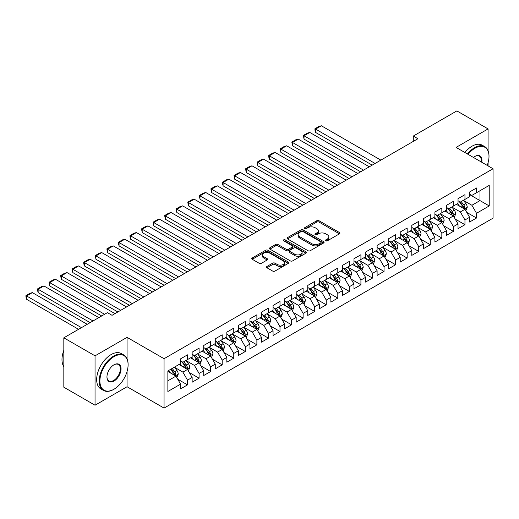 <?xml version="1.0" encoding="UTF-8"?>
<svg xmlns="http://www.w3.org/2000/svg" width="519" height="519" viewBox="0 0 519 519"><rect width="100%" height="100%" fill="white"/><g stroke="black" fill="none" stroke-linecap="round" stroke-linejoin="round"><path stroke-width="0.78" d="M325.809 240.797A1.122 0.649 0 0 0 327.398 240.797L339.458 233.835A1.602 0.928 0 0 0 339.926 233.18A1.602 0.928 0 0 0 339.458 232.525L319.029 220.737A1.602 0.928 0 0 0 316.765 220.737L304.705 227.698A1.122 0.649 0 0 0 304.374 228.152A1.122 0.649 0 0 0 304.705 228.613A1.122 0.649 0 0 0 306.294 228.613L307.858 227.711A5.138 2.965 0 0 1 315.117 227.711L316.817 228.697A5.138 2.965 0 0 1 318.322 230.793A5.138 2.965 0 0 1 316.817 232.888L315.26 233.79A1.122 0.649 0 0 0 314.929 234.244A1.122 0.649 0 0 0 315.26 234.705A1.122 0.649 0 0 0 316.85 234.705L318.407 233.803A5.138 2.965 0 0 1 325.666 233.803L327.372 234.789A5.138 2.965 0 0 1 328.877 236.885A5.138 2.965 0 0 1 327.372 238.98L325.809 239.882A1.122 0.649 0 0 0 325.484 240.342A1.122 0.649 0 0 0 325.809 240.797L325.809 239.882M266.948 266.461A1.602 0.928 0 0 0 266.481 267.116A1.602 0.928 0 0 0 266.948 267.772L272.683 271.08A1.602 0.928 0 0 0 274.947 271.08L288.337 263.347A1.602 0.928 0 0 0 288.811 262.698A1.602 0.928 0 0 0 288.337 262.043L267.914 250.249A1.602 0.928 0 0 0 265.644 250.249L252.253 257.975A1.602 0.928 0 0 0 251.786 258.631A1.602 0.928 0 0 0 252.253 259.286L259.176 263.282A1.602 0.928 0 0 0 261.446 263.282L267.175 259.974A1.602 0.928 0 0 0 267.648 259.318A1.602 0.928 0 0 0 267.175 258.663L263.743 256.684A4.295 2.478 0 0 1 262.484 254.933A4.295 2.478 0 0 1 265.138 252.643A4.295 2.478 0 0 1 269.815 253.181L283.264 260.94A4.295 2.478 0 0 1 284.516 262.698A4.295 2.478 0 0 1 281.869 264.982A4.295 2.478 0 0 1 277.191 264.45L274.947 263.152A1.602 0.928 0 0 0 272.683 263.152L266.948 266.461L266.948 267.772L272.683 264.489L272.683 263.152M127.064 358.765L127.064 337.35L95.042 355.839L63.831 337.817L107.414 312.659L112.039 315.325L417.912 138.735L413.286 136.062L413.286 141.402M127.064 337.35L164.056 358.707L493.05 168.766L493.05 218.155L164.056 408.096L164.056 358.707M488.081 150.679L488.081 128.92L456.058 147.409L493.05 168.766M488.081 128.92L456.869 110.904L413.286 136.062M307.968 250.709A1.602 0.928 0 0 0 310.239 250.709L323.629 242.976A1.602 0.928 0 0 0 324.096 242.321A1.602 0.928 0 0 0 323.629 241.666L303.2 229.872A1.602 0.928 0 0 0 300.936 229.872L287.545 237.605A1.602 0.928 0 0 0 287.072 238.26A1.602 0.928 0 0 0 287.545 238.915L307.968 250.709M284.081 241.043A1.122 0.649 0 0 1 285.216 241.199L285.216 239.862L305.983 251.851A1.602 0.928 0 0 1 306.45 252.506A1.602 0.928 0 0 1 305.983 253.162L292.593 260.895A1.602 0.928 0 0 1 290.322 260.895L269.899 249.101L269.899 247.79A1.602 0.928 0 0 0 269.432 248.445A1.602 0.928 0 0 0 269.899 249.101M269.899 247.79L275.628 244.481A1.602 0.928 0 0 1 277.899 244.481L286.183 249.263A1.602 0.928 0 0 0 288.454 249.263L292.255 247.07A1.602 0.928 0 0 0 292.722 246.415A1.602 0.928 0 0 0 292.255 245.759L283.627 240.784A1.122 0.649 0 0 1 283.303 240.323A1.122 0.649 0 0 1 283.997 239.726A1.122 0.649 0 0 1 285.216 239.862M469.585 194.593L479.984 200.6L479.984 190.726L489.235 185.387L476.52 192.724L476.52 187.988L469.585 191.991L469.585 196.733L464.959 199.4L464.959 194.664L458.024 198.667L458.024 203.403L453.398 206.075L453.398 201.333L446.463 205.342L446.463 210.078L441.838 212.751L441.838 208.009L434.903 212.012L434.903 216.754L430.277 219.42L430.277 214.684L423.342 218.687L423.342 223.429L418.723 226.096L418.723 221.36L411.781 225.363L411.781 230.099L407.162 232.772L407.162 228.029L400.227 232.038L400.227 236.774L395.601 239.447L395.601 234.705L388.666 238.708L388.666 243.45L384.041 246.116L384.041 241.38L377.105 245.383L377.105 250.126L372.48 252.792L372.48 248.056L365.545 252.059L365.545 256.795L360.919 259.468L360.919 254.725L353.984 258.734L353.984 263.47L349.358 266.143L349.358 261.401L342.423 265.404L342.423 270.146L337.798 272.812L337.798 268.076L330.863 272.079L330.863 276.822L326.243 279.488L326.243 274.752L319.308 278.755L319.308 283.491L314.683 286.164L314.683 281.421L307.748 285.431L307.748 290.166L303.122 292.839L303.122 288.097L296.187 292.1L296.187 296.842L291.561 299.508L291.561 294.773L284.626 298.775L284.626 303.518L280.001 306.184L280.001 301.448L273.065 305.451L273.065 310.187L268.44 312.86L268.44 308.117L261.505 312.127L261.505 316.862L256.879 319.535L256.879 314.793L249.944 318.796L249.944 323.538L245.325 326.204L245.325 321.469L238.383 325.471L238.383 330.214L233.764 332.88L233.764 328.144L226.829 332.147L226.829 336.883L222.203 339.556L222.203 334.813L215.268 338.823L215.268 343.559L210.643 346.231L210.643 341.489L203.708 345.492L203.708 350.234L199.082 352.901L199.082 348.165L192.147 352.167L192.147 356.91L187.521 359.576L187.521 354.84L180.586 358.843L180.586 363.579L167.871 370.923L167.871 391.482L180.586 384.138L175.96 376.126L167.871 371.455M489.235 185.387L489.235 205.939L476.52 213.283L471.894 205.271L463.512 200.438M466.75 212.381L476.52 218.019L476.52 213.283M476.52 218.019L469.585 222.028L469.585 217.286L464.959 219.959L460.334 211.947L451.952 207.107M455.189 219.057L464.959 224.695L464.959 219.959M464.959 224.695L458.024 228.697L458.024 223.961L453.398 226.628L448.773 218.622L440.397 213.783M443.635 225.733L453.398 231.37L453.398 226.628M453.398 231.37L446.463 235.373L446.463 230.637L441.838 233.303L437.219 225.298L428.837 220.458M432.074 232.402L441.838 238.046L441.838 233.303M441.838 238.046L434.903 242.049L434.903 237.306L430.277 239.979L425.658 231.967L417.276 227.134M420.513 239.077L430.277 244.715L430.277 239.979M430.277 244.715L423.342 248.724L423.342 243.982L418.723 246.655L414.097 238.643L405.715 233.803M408.953 245.753L418.723 251.391L418.723 246.655M418.723 251.391L411.781 255.393L411.781 250.658L407.162 253.324L402.536 245.318L394.155 240.479M397.392 252.429L407.162 258.066L407.162 253.324M407.162 258.066L400.227 262.069L400.227 257.333L395.601 260L390.976 251.994L382.594 247.154M385.831 259.098L395.601 264.742L395.601 260M395.601 264.742L388.666 268.745L388.666 264.002L384.041 266.675L379.415 258.663L371.033 253.83M374.27 265.773L384.041 271.411L384.041 266.675M384.041 271.411L377.105 275.42L377.105 270.678L372.48 273.351L367.854 265.339L359.472 260.499M362.71 272.449L372.48 278.087L372.48 273.351M372.48 278.087L365.545 282.089L365.545 277.354L360.919 280.02L356.294 272.014L347.918 267.175M351.155 279.125L360.919 284.762L360.919 280.02M360.919 284.762L353.984 288.765L353.984 284.029L349.358 286.696L344.739 278.69L336.357 273.85M339.595 285.794L349.358 291.438L349.358 286.696M349.358 291.438L342.423 295.441L342.423 290.698L337.798 293.371L333.179 285.359L324.797 280.526M328.034 292.469L337.798 298.107L337.798 293.371M337.798 298.107L330.863 302.116L330.863 297.374L326.243 300.047L321.618 292.035L313.236 287.195M316.473 299.145L326.243 304.783L326.243 300.047M326.243 304.783L319.308 308.786L319.308 304.05L314.683 306.716L310.057 298.71L301.675 293.871M304.913 305.821L314.683 311.458L314.683 306.716M314.683 311.458L307.748 315.461L307.748 310.725L303.122 313.392L298.496 305.386L290.115 300.546M293.352 312.49L303.122 318.134L303.122 313.392M303.122 318.134L296.187 322.137L296.187 317.394L291.561 320.067L286.936 312.055L278.554 307.222M281.791 319.166L291.561 324.803L291.561 320.067M291.561 324.803L284.626 328.812L284.626 324.07L280.001 326.743L275.375 318.731L267 313.891M270.23 325.841L280.001 331.479L280.001 326.743M280.001 331.479L273.065 335.482L273.065 330.746L268.44 333.412L263.821 325.407L255.439 320.567M258.676 332.517L268.44 338.154L268.44 333.412M268.44 338.154L261.505 342.157L261.505 337.421L256.879 340.088L252.26 332.082L243.878 327.242M247.115 339.186L256.879 344.83L256.879 340.088M256.879 344.83L249.944 348.833L249.944 344.091L245.325 346.763L240.699 338.751L232.317 333.918M235.555 345.862L245.325 351.499L245.325 346.763M245.325 351.499L238.383 355.509L238.383 350.766L233.764 353.439L229.139 345.427L220.757 340.587M223.994 352.537L233.764 358.175L233.764 353.439M233.764 358.175L226.829 362.178L226.829 357.442L222.203 360.108L217.578 352.103L209.196 347.263M212.433 359.213L222.203 364.851L222.203 360.108M222.203 364.851L215.268 368.853L215.268 364.117L210.643 366.784L206.017 358.778L197.635 353.939M200.872 365.882L210.643 371.526L210.643 366.784M210.643 371.526L203.708 375.529L203.708 370.787L199.082 373.459L194.456 365.447L186.074 360.614M189.312 372.558L199.082 378.195L199.082 373.459M199.082 378.195L192.147 382.205L192.147 377.462L187.521 380.135L182.896 372.123L174.52 367.283M177.758 379.233L187.521 384.871L187.521 380.135M187.521 384.871L180.586 388.874L180.586 384.138M180.586 360.913L182.896 362.249L187.521 359.576M167.871 380.803L175.96 376.126M192.147 354.237L194.456 355.573L199.082 352.901M182.896 372.123L187.521 369.457L178.971 364.513M192.147 377.462L187.521 369.457M203.708 347.561L206.017 348.898L210.643 346.231M194.456 365.447L199.082 362.781L190.525 357.844M203.708 370.787L199.082 362.781M215.268 340.892L217.578 342.222L222.203 339.556M206.017 358.778L210.643 356.105L202.086 351.168M215.268 364.117L210.643 356.105M226.829 334.217L229.139 335.553L233.764 332.88M217.578 352.103L222.203 349.43L213.646 344.493M226.829 357.442L222.203 349.43M238.383 327.541L240.699 328.877L245.325 326.204M229.139 345.427L233.764 342.761L225.207 337.817M238.383 350.766L233.764 342.761M249.944 320.865L252.26 322.202L256.879 319.535M240.699 338.751L245.325 336.085L236.768 331.148M249.944 344.091L245.325 336.085M261.505 314.196L263.821 315.526L268.44 312.86M252.26 332.082L256.879 329.409L248.329 324.472M261.505 337.421L256.879 329.409M273.065 307.52L275.375 308.857L280.001 306.184M263.821 325.407L268.44 322.734L259.889 317.797M273.065 330.746L268.44 322.734M284.626 300.845L286.936 302.181L291.561 299.508M275.375 318.731L280.001 316.065L271.45 311.121M284.626 324.07L280.001 316.065M296.187 294.169L298.496 295.506L303.122 292.839M286.936 312.055L291.561 309.389L283.004 304.452M296.187 317.394L291.561 309.389M307.748 287.5L310.057 288.83L314.683 286.164M298.496 305.386L303.122 302.713L294.565 297.776M307.748 310.725L303.122 302.713M319.308 280.824L321.618 282.161L326.243 279.488M310.057 298.71L314.683 296.038L306.126 291.101M319.308 304.05L314.683 296.038M330.863 274.149L333.179 275.485L337.798 272.812M321.618 292.035L326.243 289.368L317.686 284.425M330.863 297.374L326.243 289.368M342.423 267.473L344.739 268.81L349.358 266.143M333.179 285.359L337.798 282.693L329.247 277.756M342.423 290.698L337.798 282.693M353.984 260.804L356.294 262.134L360.919 259.468M344.739 278.69L349.358 276.017L340.808 271.08M353.984 284.029L349.358 276.017M365.545 254.128L367.854 255.465L372.48 252.792M356.294 272.014L360.919 269.342L352.369 264.405M365.545 277.354L360.919 269.342M377.105 247.453L379.415 248.789L384.041 246.116M367.854 265.339L372.48 262.672L363.923 257.729M377.105 270.678L372.48 262.672M388.666 240.777L390.976 242.114L395.601 239.447M379.415 258.663L384.041 255.997L375.484 251.06M388.666 264.002L384.041 255.997M400.227 234.108L402.536 235.438L407.162 232.772M390.976 251.994L395.601 249.321L387.044 244.384M400.227 257.333L395.601 249.321M411.781 227.432L414.097 228.769L418.723 226.096M402.536 245.318L407.162 242.645L398.605 237.708M411.781 250.658L407.162 242.645M423.342 220.757L425.658 222.093L430.277 219.42M414.097 238.643L418.723 235.976L410.166 231.033M423.342 243.982L418.723 235.976M434.903 214.081L437.219 215.417L441.838 212.751M425.658 231.967L430.277 229.301L421.726 224.364M434.903 237.306L430.277 229.301M446.463 207.412L448.773 208.742L453.398 206.075M437.219 225.298L441.838 222.625L433.287 217.688M446.463 230.637L441.838 222.625M458.024 200.736L460.334 202.073L464.959 199.4M448.773 218.622L453.398 215.949L444.848 211.012M458.024 223.961L453.398 215.949M469.585 194.061L471.894 195.397L476.52 192.724M460.334 211.947L464.959 209.28L456.402 204.337M469.585 217.286L464.959 209.28M63.831 337.817L63.831 387.206L95.042 405.229L127.064 386.739L164.056 408.096M95.042 355.839L95.042 405.229M488.081 165.898L488.081 162.752M471.894 205.271L479.984 200.6L489.235 205.939M127.064 386.739L127.064 371.52M326.263 240.959L327.372 240.316A5.138 2.965 0 0 0 328.877 238.221L328.877 236.885M318.322 230.793L318.322 232.129A5.138 2.965 0 0 1 316.817 234.225L315.708 234.867M339.432 233.848L319.029 222.074A1.602 0.928 0 0 0 316.765 222.074L305.153 228.775M323.603 242.989L303.2 231.208A1.602 0.928 0 0 0 300.936 231.208L287.565 238.928M320.787 242.782A1.122 0.649 0 0 0 321.118 242.321A1.122 0.649 0 0 0 320.787 241.86L302.862 231.513A1.122 0.649 0 0 0 301.273 231.513L299.625 232.46A5.138 2.965 0 0 0 298.127 234.556A5.138 2.965 0 0 0 299.625 236.658L311.88 243.729A5.138 2.965 0 0 0 319.146 243.729L320.787 242.782L320.787 244.112A1.122 0.649 0 0 0 321.118 243.658L321.118 242.321M298.127 234.556L298.127 235.892A5.138 2.965 0 0 0 299.625 237.987L299.625 236.658M320.787 244.112L319.146 245.065A5.138 2.965 0 0 1 311.88 245.065L299.625 237.987M269.919 249.114L275.628 245.818L275.628 244.481M292.722 246.415L292.722 247.751A1.602 0.928 0 0 1 292.255 248.406L288.454 250.599A1.602 0.928 0 0 1 286.183 250.599L277.899 245.818A1.602 0.928 0 0 0 275.628 245.818M285.216 241.199L305.963 253.175M294.779 254.226A4.295 2.478 0 0 0 299.457 254.764A4.295 2.478 0 0 0 302.103 252.474A4.295 2.478 0 0 0 300.851 250.722L296.109 247.991A1.602 0.928 0 0 0 293.838 247.991L290.043 250.184A1.602 0.928 0 0 0 289.57 250.839A1.602 0.928 0 0 0 290.043 251.494L294.779 254.226L294.779 255.562A4.295 2.478 0 0 0 299.457 256.101A4.295 2.478 0 0 0 302.103 253.81L302.103 252.474M289.57 250.839L289.57 252.176A1.602 0.928 0 0 0 290.043 252.831L290.043 251.494M294.779 255.562L290.043 252.831M284.516 262.698L284.516 264.028A4.295 2.478 0 0 1 281.869 266.318A4.295 2.478 0 0 1 277.191 265.78L274.947 264.489A1.602 0.928 0 0 0 272.683 264.489M262.484 254.933L262.484 256.269A4.295 2.478 0 0 0 263.743 258.021L263.743 256.684M267.155 259.987L263.743 258.021M288.317 263.36L267.914 251.585A1.602 0.928 0 0 0 265.644 251.585L252.279 259.299M465.815 210.759L467.249 207.263A4.334 2.504 -120 0 0 465.867 203.571L463.409 200.295M375.081 163.459L315.584 129.108L321.365 125.773L380.862 160.124M459.497 206.121L457.628 203.63M315.584 132.449L314.949 130.074L314.949 128.744L315.584 129.108L315.584 132.449L372.188 165.126M464.142 208.807L464.907 207.444A4.334 2.504 -120 0 0 463.668 204.843L461.216 201.56M459.815 201.768L462.844 205.816A2.206 1.272 60 0 1 463.246 206.484L464.907 207.444M459.049 201.327L462.28 205.641A4.334 2.504 60 0 1 463.519 208.249L463.61 208.502M314.949 128.744L318.99 126.409L321.365 125.773M454.255 217.435L455.688 213.938A4.334 2.504 -120 0 0 454.307 210.247L451.848 206.971M363.521 170.135L304.024 135.783L309.804 132.449L369.301 166.8M447.936 212.796L446.068 210.305M304.024 139.118L303.388 135.414L304.024 135.783L304.024 139.118L360.634 171.802M452.581 215.482L453.346 214.12A4.334 2.504 -120 0 0 452.107 211.518L449.655 208.236M448.254 208.443L451.283 212.492A2.206 1.272 60 0 1 451.686 213.16L453.346 214.12M447.488 208.002L450.719 212.316A4.334 2.504 60 0 1 451.965 214.924L452.049 215.171M303.388 135.414L307.436 133.078L309.804 132.449M442.694 224.111L444.128 220.607A4.334 2.504 -120 0 0 442.746 216.923L440.287 213.64M351.96 176.81L292.463 142.459L298.243 139.118L357.74 173.469M436.375 219.472L434.507 216.981M292.463 145.794L291.827 142.089L292.463 142.459L292.463 145.794L349.073 178.478M441.02 222.151L441.792 220.796A4.334 2.504 -120 0 0 440.547 218.188L438.094 214.911M436.693 215.113L439.723 219.167A2.206 1.272 60 0 1 440.125 219.835L441.792 220.796M435.928 214.678L439.165 218.992A4.334 2.504 60 0 1 440.404 221.594L440.488 221.847M291.827 142.089L295.875 139.754L298.243 139.118M487.211 165.399A19.943 11.515 120 0 0 489.002 156.42A19.943 11.515 120 0 0 474.898 148.278A19.943 11.515 120 0 0 468.021 154.318M467.418 153.968A20.436 11.801 -60 0 1 474.554 147.675A20.436 11.801 -60 0 1 484.772 146.663A20.436 11.801 -60 0 1 489.002 156.018A20.436 11.801 -60 0 1 489.002 156.219M473.438 157.445A9.971 5.754 -60 0 1 474.898 156.42L474.898 156.42A9.971 5.754 -60 0 1 481.801 162.272M481.158 161.902A9.485 5.475 120 0 0 479.296 156.148A9.485 5.475 120 0 0 474.723 156.524M464.875 152.502A20.436 11.801 -60 0 1 472.011 146.209A20.436 11.801 -60 0 1 482.229 145.197L484.772 146.663M113.998 389.211A19.943 11.515 120 0 0 114.005 389.211A19.943 11.515 120 0 0 128.102 364.786A19.943 11.515 120 0 0 113.998 356.637A19.943 11.515 120 0 0 99.901 381.069A19.943 11.515 120 0 0 113.998 389.211L113.655 389.412A20.436 11.801 -60 0 1 103.437 390.424A20.436 11.801 -60 0 1 100.303 374.05A20.436 11.801 -60 0 1 113.655 356.04A20.436 11.801 -60 0 1 123.872 355.028A20.436 11.801 -60 0 1 128.102 364.383A20.436 11.801 -60 0 1 128.102 364.585M113.998 364.786L113.998 364.786A9.971 5.754 -60 0 1 121.05 368.853A9.971 5.754 -60 0 1 113.998 381.069A9.971 5.754 -60 0 1 106.953 376.995A9.971 5.754 -60 0 1 113.998 364.786L113.998 364.786M106.953 376.794A9.485 5.475 120 0 0 108.912 380.94A9.485 5.475 120 0 0 113.655 380.466A9.485 5.475 120 0 0 119.85 372.11A9.485 5.475 120 0 0 118.397 364.513A9.485 5.475 120 0 0 113.823 364.889M63.831 366.68A20.436 11.801 -60 0 1 63.831 350.344M103.437 390.424L100.894 388.952A20.436 11.801 -60 0 1 97.76 372.577A20.436 11.801 -60 0 1 111.111 354.574A20.436 11.801 -60 0 1 121.329 353.562L123.872 355.028M113.655 389.412L114.005 389.211M431.133 230.78L432.567 227.283A4.334 2.504 -120 0 0 431.185 223.598L428.733 220.316M340.399 183.479L280.902 149.135L286.683 145.794L346.179 180.145M424.814 226.148L422.953 223.657M280.902 152.469L280.266 148.765L280.902 149.135L280.902 152.469L337.512 185.153M429.466 228.827L430.232 227.471A4.334 2.504 -120 0 0 428.992 224.863L426.534 221.587M425.132 221.788L428.162 225.836A2.206 1.272 60 0 1 428.564 226.511L430.232 227.471M424.367 221.347L427.604 225.661A4.334 2.504 60 0 1 428.843 228.269L428.928 228.522M280.266 148.765L284.315 146.429L286.683 145.794M419.573 237.455L421.006 233.959A4.334 2.504 -120 0 0 419.624 230.267L417.172 226.991M328.838 190.155L269.342 155.804L275.122 152.469L334.619 186.821M413.254 232.817L411.392 230.326M269.342 159.145L268.706 156.77L268.706 155.441L269.342 155.804L269.342 159.145L325.951 191.822M417.905 235.503L418.671 234.14A4.334 2.504 -120 0 0 417.432 231.539L414.973 228.256M413.572 228.464L416.608 232.512A2.206 1.272 60 0 1 417.004 233.18L418.671 234.14M412.813 228.023L416.043 232.337A4.334 2.504 60 0 1 417.282 234.945L417.367 235.198M268.706 155.441L272.754 153.105L275.122 152.469M408.018 244.131L409.446 240.634A4.334 2.504 -120 0 0 408.064 236.943L405.611 233.667M317.284 196.831L257.781 162.479L263.561 159.145L323.065 193.496M401.7 239.493L399.831 237.001M257.781 165.814L257.145 162.11L257.781 162.479L257.781 165.814L314.391 198.498M406.345 242.178L407.11 240.816A4.334 2.504 -120 0 0 405.871 238.215L403.412 234.932M402.011 235.139L405.047 239.188A2.206 1.272 60 0 1 405.449 239.856L407.11 240.816M401.252 234.698L404.483 239.012A4.334 2.504 60 0 1 405.722 241.62L405.813 241.867M257.145 162.11L261.193 159.774L263.561 159.145M396.458 250.807L397.891 247.304A4.334 2.504 -120 0 0 396.503 243.619L394.051 240.342M305.723 203.506L246.227 169.155L252 165.814L311.504 200.165M390.139 246.168L388.27 243.677M246.227 172.49L245.591 168.785L246.227 169.155L246.227 172.49L302.83 205.174M394.784 248.854L395.549 247.492A4.334 2.504 -120 0 0 394.31 244.884L391.851 241.607M390.45 241.809L393.486 245.863A2.206 1.272 60 0 1 393.889 246.531L395.549 247.492M389.691 241.374L392.922 245.688A4.334 2.504 60 0 1 394.161 248.29L394.252 248.543M245.591 168.785L249.633 166.45L252 165.814M384.897 257.476L386.331 253.979A4.334 2.504 -120 0 0 384.949 250.294L382.49 247.012M294.163 210.182L234.666 175.831L240.446 172.49L299.943 206.841M378.578 252.844L376.71 250.353M234.666 179.165L234.03 175.461L234.666 175.831L234.666 179.165L291.269 211.849M383.223 255.523L383.989 254.167A4.334 2.504 -120 0 0 382.75 251.559L380.297 248.283M378.889 248.484L381.926 252.532A2.206 1.272 60 0 1 382.328 253.207L383.989 254.167M378.13 248.043L381.361 252.357A4.334 2.504 60 0 1 382.6 254.965L382.691 255.218M234.03 175.461L238.072 173.125L240.446 172.49M373.336 264.152L374.77 260.655A4.334 2.504 -120 0 0 373.388 256.963L370.929 253.687M282.602 216.851L223.105 182.5L228.885 179.165L288.382 213.517M367.017 259.513L365.149 257.022M223.105 185.841L222.469 183.467L222.469 182.137L223.105 182.5L223.105 185.841L279.715 218.518M371.662 262.199L372.428 260.836A4.334 2.504 -120 0 0 371.189 258.235L368.737 254.952M367.335 255.16L370.365 259.208A2.206 1.272 60 0 1 370.767 259.876L372.428 260.836M366.57 254.719L369.8 259.033A4.334 2.504 60 0 1 371.046 261.641L371.13 261.894M222.469 182.137L226.511 179.801L228.885 179.165M361.775 270.827L363.209 267.33A4.334 2.504 -120 0 0 361.827 263.639L359.369 260.363M271.041 223.527L211.544 189.176L217.325 185.841L276.822 220.192M355.457 266.189L353.588 263.697M211.544 192.51L210.909 188.806L211.544 189.176L211.544 192.51L268.154 225.194M360.102 268.874L360.867 267.512A4.334 2.504 -120 0 0 359.628 264.911L357.176 261.628M355.774 261.836L358.804 265.884A2.206 1.272 60 0 1 359.206 266.552L360.867 267.512M355.009 261.394L358.24 265.709A4.334 2.504 60 0 1 359.485 268.317L359.57 268.563M210.909 188.806L214.957 186.47L217.325 185.841M350.215 277.503L351.648 274A4.334 2.504 -120 0 0 350.267 270.315L347.808 267.038M259.481 230.202L199.984 195.851L205.764 192.51L265.261 226.861M343.896 272.864L342.034 270.373M199.984 199.186L199.348 195.481L199.984 195.851L199.984 199.186L256.594 231.87M348.547 275.55L349.313 274.188A4.334 2.504 -120 0 0 348.067 271.58L345.615 268.304M344.214 268.505L347.243 272.559A2.206 1.272 60 0 1 347.646 273.228L349.313 274.188M343.448 268.07L346.686 272.384A4.334 2.504 60 0 1 347.925 274.986L348.009 275.239M199.348 195.481L203.396 193.146L205.764 192.51M338.654 284.172L340.088 280.675A4.334 2.504 -120 0 0 338.706 276.99L336.254 273.708M247.92 236.878L188.423 202.527L194.203 199.186L253.7 233.537M332.335 279.54L330.473 277.049M188.423 205.861L187.787 202.157L188.423 202.527L188.423 205.861L245.033 238.545M336.987 282.219L337.752 280.863A4.334 2.504 -120 0 0 336.513 278.255L334.054 274.979M332.653 275.18L335.689 279.228A2.206 1.272 60 0 1 336.085 279.903L337.752 280.863M331.894 274.739L335.125 279.053A4.334 2.504 60 0 1 336.364 281.661L336.448 281.914M187.787 202.157L191.835 199.821L194.203 199.186M327.093 290.848L328.527 287.351A4.334 2.504 -120 0 0 327.145 283.659L324.693 280.383M236.366 243.547L176.862 209.196L182.643 205.861L242.139 240.213M320.781 286.216L318.913 283.718M176.862 212.537L176.226 210.163L176.226 208.833L176.862 209.196L176.862 212.537L233.472 245.215M325.426 288.895L326.192 287.532A4.334 2.504 -120 0 0 324.952 284.931L322.494 281.648M321.092 281.856L324.128 285.904A2.206 1.272 60 0 1 324.524 286.572L326.192 287.532M320.333 281.415L323.564 285.729A4.334 2.504 60 0 1 324.803 288.337L324.894 288.59M176.226 208.833L180.275 206.497L182.643 205.861M315.539 297.523L316.966 294.026A4.334 2.504 -120 0 0 315.584 290.335L313.132 287.059M224.805 250.223L165.302 215.872L171.082 212.537L230.585 246.888M309.22 292.885L307.352 290.393M165.302 219.206L164.666 215.502L165.302 215.872L165.302 219.206L221.911 251.89M313.865 295.571L314.631 294.208A4.334 2.504 -120 0 0 313.392 291.607L310.933 288.324M309.532 288.532L312.568 292.58A2.206 1.272 60 0 1 312.97 293.248L314.631 294.208M308.773 288.09L312.003 292.405A4.334 2.504 60 0 1 313.242 295.013L313.333 295.259M164.666 215.502L168.714 213.166L171.082 212.537M303.978 304.199L305.412 300.696A4.334 2.504 -120 0 0 304.03 297.011L301.571 293.735M213.244 256.899L153.747 222.547L159.528 219.206L219.024 253.557M297.659 299.56L295.791 297.069M153.747 225.882L153.111 222.177L153.747 222.547L153.747 225.882L210.351 258.566M302.305 302.246L303.07 300.884A4.334 2.504 -120 0 0 301.831 298.276L299.372 295M297.971 295.201L301.007 299.255A2.206 1.272 60 0 1 301.409 299.924L303.07 300.884M297.212 294.766L300.443 299.08A4.334 2.504 60 0 1 301.682 301.682L301.773 301.935M153.111 222.177L157.153 219.842L159.528 219.206M292.418 310.868L293.851 307.371A4.334 2.504 -120 0 0 292.469 303.686L290.011 300.404M201.683 263.574L142.187 229.223L147.967 225.882L207.464 260.233M286.099 306.236L284.23 303.745M142.187 232.557L141.551 228.853L142.187 229.223L142.187 232.557L198.79 265.241M290.744 308.915L291.509 307.559A4.334 2.504 -120 0 0 290.27 304.951L287.818 301.675M286.417 301.876L289.446 305.925A2.206 1.272 60 0 1 289.849 306.599L291.509 307.559M285.651 301.435L288.882 305.749A4.334 2.504 60 0 1 290.121 308.357L290.212 308.61M141.551 228.853L145.592 226.518L147.967 225.882M280.857 317.544L282.291 314.047A4.334 2.504 -120 0 0 280.909 310.356L278.45 307.079M190.123 270.243L130.626 235.892L136.406 232.557L195.903 266.909M274.538 312.912L272.67 310.414M130.626 239.233L129.99 236.865L129.99 235.529L130.626 235.892L130.626 239.233L187.236 271.911M279.183 315.591L279.949 314.229A4.334 2.504 -120 0 0 278.709 311.627L276.257 308.351M274.856 308.552L277.886 312.6A2.206 1.272 60 0 1 278.288 313.268L279.949 314.229M274.09 308.111L277.321 312.425A4.334 2.504 60 0 1 278.567 315.033L278.651 315.286M129.99 235.529L134.032 233.193L136.406 232.557M269.296 324.219L270.73 320.723A4.334 2.504 -120 0 0 269.348 317.031L266.889 313.755M178.562 276.919L119.065 242.568L124.845 239.233L184.342 273.584M262.977 319.581L261.109 317.09M119.065 245.902L118.429 243.534L118.429 242.204L119.065 242.568L119.065 245.902L175.675 278.586M267.622 322.267L268.394 320.904A4.334 2.504 -120 0 0 267.149 318.303L264.696 315.02M263.295 315.228L266.325 319.276A2.206 1.272 60 0 1 266.727 319.944L268.394 320.904M262.53 314.786L265.767 319.101A4.334 2.504 60 0 1 267.006 321.709L267.09 321.955M118.429 242.204L122.478 239.862L124.845 239.233M257.735 330.895L259.169 327.392A4.334 2.504 -120 0 0 257.787 323.707L255.335 320.431M167.001 283.595L107.504 249.243L113.285 245.902L172.782 280.254M251.417 326.256L249.555 323.765M107.504 252.578L106.869 248.873L107.504 249.243L107.504 252.578L164.114 285.262M256.068 328.942L256.834 327.58A4.334 2.504 -120 0 0 255.588 324.972L253.136 321.696M251.734 321.897L254.764 325.951A2.206 1.272 60 0 1 255.166 326.62L256.834 327.58M250.969 321.462L254.206 325.776A4.334 2.504 60 0 1 255.445 328.378L255.53 328.631M106.869 248.873L110.917 246.538L113.285 245.902M246.175 337.564L247.608 334.067A4.334 2.504 -120 0 0 246.227 330.382L243.774 327.1M155.441 290.27L95.944 255.919L101.724 252.578L161.221 286.929M239.856 332.932L237.994 330.441M95.944 259.253L95.308 255.549L95.944 255.919L95.944 259.253L152.554 291.938M244.507 335.611L245.273 334.255A4.334 2.504 -120 0 0 244.034 331.647L241.575 328.371M240.174 328.572L243.21 332.621A2.206 1.272 60 0 1 243.606 333.295L245.273 334.255M239.415 328.131L242.645 332.452A4.334 2.504 60 0 1 243.885 335.053L243.969 335.306M95.308 255.549L99.356 253.214L101.724 252.578M234.62 344.24L236.048 340.743A4.334 2.504 -120 0 0 234.666 337.052L232.214 333.775M143.886 296.939L84.383 262.588L90.163 259.253L149.66 293.605M228.302 339.608L226.433 337.11M84.383 265.929L83.747 263.561L83.747 262.225L84.383 262.588L84.383 265.929L140.993 298.607M232.947 342.287L233.712 340.925A4.334 2.504 -120 0 0 232.473 338.323L230.014 335.047M228.613 335.248L231.649 339.296A2.206 1.272 60 0 1 232.045 339.964L233.712 340.925M227.854 334.807L231.085 339.121A4.334 2.504 60 0 1 232.324 341.729L232.415 341.982M83.747 262.225L87.795 259.889L90.163 259.253M223.06 350.915L224.493 347.419A4.334 2.504 -120 0 0 223.105 343.727L220.653 340.451M132.326 303.615L72.822 269.264L78.603 265.929L138.106 300.28M216.741 346.277L214.872 343.786M72.822 272.598L72.186 270.23L72.186 268.9L72.822 269.264L72.822 272.598L129.432 305.282M221.386 348.963L222.151 347.6A4.334 2.504 -120 0 0 220.912 344.999L218.454 341.716M217.052 341.924L220.088 345.972A2.206 1.272 60 0 1 220.491 346.64L222.151 347.6M216.293 341.483L219.524 345.797A4.334 2.504 60 0 1 220.763 348.405L220.854 348.651M72.186 268.9L76.235 266.558L78.603 265.929M211.499 357.591L212.933 354.088A4.334 2.504 -120 0 0 211.551 350.403L209.092 347.127M120.765 310.291L61.268 275.939L67.048 272.598L126.545 306.95M205.18 352.952L203.312 350.461M61.268 279.274L60.632 275.57L61.268 275.939L61.268 279.274L117.871 311.958M209.825 355.638L210.591 354.276A4.334 2.504 -120 0 0 209.352 351.668L206.893 348.392M205.492 348.599L208.528 352.648A2.206 1.272 60 0 1 208.93 353.316L210.591 354.276M204.733 348.158L207.963 352.472A4.334 2.504 60 0 1 209.202 355.074L209.293 355.327M60.632 275.57L64.674 273.234L67.048 272.598M199.938 364.26L201.372 360.763A4.334 2.504 -120 0 0 199.99 357.078L197.531 353.796M104.579 314.293L49.707 282.615L55.488 279.274L114.984 313.625M193.619 359.628L191.751 357.137M49.707 285.95L49.071 282.245L49.707 282.615L49.707 285.95L101.692 315.961M198.264 362.307L199.03 360.952A4.334 2.504 -120 0 0 197.791 358.344L195.339 355.067M193.937 355.268L196.967 359.317A2.206 1.272 60 0 1 197.369 359.991L199.03 360.952M193.172 354.827L196.403 359.148A4.334 2.504 60 0 1 197.642 361.749L197.733 362.003M49.071 282.245L53.113 279.91L55.488 279.274M188.378 370.936L189.811 367.439A4.334 2.504 -120 0 0 188.429 363.748L185.971 360.471M93.018 320.969L38.147 289.284L43.927 285.95L98.798 317.628M182.059 366.304L180.19 363.806M38.147 292.625L37.511 290.257L37.511 288.921L38.147 289.284L38.147 292.625L90.131 322.636M186.704 368.983L187.469 367.621A4.334 2.504 -120 0 0 186.23 365.019L183.778 361.743M182.377 361.944L185.406 365.992A2.206 1.272 60 0 1 185.808 366.661L187.469 367.621M181.611 361.503L184.842 365.817A4.334 2.504 60 0 1 186.087 368.425L186.172 368.678M37.511 288.921L41.559 286.585L43.927 285.95M176.817 377.611L178.251 374.115A4.334 2.504 -120 0 0 176.869 370.423L174.41 367.147M81.457 327.645L26.586 295.96L32.366 292.625L87.237 324.304M170.498 372.973L168.63 370.482M26.586 299.294L25.95 296.926L25.95 295.596L26.586 295.96L26.586 299.294L78.57 329.312M175.143 375.659L175.915 374.296A4.334 2.504 -120 0 0 174.669 371.695L172.217 368.412M171.134 369.041L173.846 372.668A2.206 1.272 60 0 1 174.248 373.336L175.915 374.296M170.829 369.217L173.288 372.493A4.334 2.504 60 0 1 174.527 375.101L174.611 375.347M25.95 295.596L29.998 293.254L32.366 292.625M327.372 240.316L327.372 238.98M315.26 234.705L315.26 233.79M316.817 234.225L316.817 232.888M304.705 228.613L304.705 227.698M316.765 222.074L316.765 220.737M319.029 222.074L319.029 220.737M339.458 233.835L339.458 232.525M287.545 238.915L287.545 237.605M300.936 231.208L300.936 229.872M303.2 231.208L303.2 229.872M323.629 242.976L323.629 241.666M311.88 245.065L311.88 243.729M319.146 245.065L319.146 243.729M277.899 245.818L277.899 244.481M286.183 250.599L286.183 249.263M288.454 250.599L288.454 249.263M292.255 248.406L292.255 247.07M305.983 253.162L305.983 251.851M274.947 264.489L274.947 263.152M277.191 265.78L277.191 264.45M267.175 259.974L267.175 258.663M252.253 259.286L252.253 257.975M265.644 251.585L265.644 250.249M267.914 251.585L267.914 250.249M288.337 263.347L288.337 262.043M464.414 208.962L467.217 207.347M463.668 204.843L465.867 203.571M460.47 206.685L462.28 205.641M452.853 215.638L455.663 214.023M452.107 211.518L454.307 210.247M448.909 213.361L450.719 212.316M441.299 222.314L444.102 220.692M440.547 218.188L442.746 216.923M437.355 220.037L439.165 218.992M429.738 228.989L432.541 227.367M428.992 224.863L431.185 223.598M425.794 226.712L427.604 225.661M418.178 235.658L420.98 234.043M417.432 231.539L419.624 230.267M414.233 233.381L416.043 232.337M406.617 242.334L409.42 240.719M405.871 238.215L408.064 236.943M402.673 240.057L404.483 239.012M395.056 249.01L397.859 247.388M394.31 244.884L396.503 243.619M391.112 246.733L392.922 245.688M383.496 255.685L386.298 254.063M382.75 251.559L384.949 250.294M379.551 253.408L381.361 252.357M371.935 262.355L374.737 260.739M371.189 258.235L373.388 256.963M367.99 260.077L369.8 259.033M360.374 269.03L363.183 267.415M359.628 264.911L361.827 263.639M356.43 266.753L358.24 265.709M348.82 275.706L351.623 274.084M348.067 271.58L350.267 270.315M344.876 273.429L346.686 272.384M337.259 282.381L340.062 280.76M336.513 278.255L338.706 276.99M333.315 280.104L335.125 279.053M325.698 289.051L328.501 287.435M324.952 284.931L327.145 283.659M321.754 286.773L323.564 285.729M314.138 295.726L316.94 294.111M313.392 291.607L315.584 290.335M310.193 293.449L312.003 292.405M302.577 302.402L305.38 300.78M301.831 298.276L304.03 297.011M298.633 300.125L300.443 299.08M291.016 309.077L293.819 307.456M290.27 304.951L292.469 303.686M287.072 306.8L288.882 305.749M279.456 315.747L282.265 314.131M278.709 311.627L280.909 310.356M275.511 313.47L277.321 312.425M267.901 322.422L270.704 320.807M267.149 318.303L269.348 317.031M263.957 320.145L265.767 319.101M256.341 329.098L259.143 327.476M255.588 324.972L257.787 323.707M252.396 326.821L254.206 325.776M244.78 335.774L247.582 334.152M244.034 331.647L246.227 330.382M240.835 333.496L242.645 332.452M233.219 342.443L236.022 340.827M232.473 338.323L234.666 337.052M229.275 340.166L231.085 339.121M221.658 349.118L224.461 347.503M220.912 344.999L223.105 343.727M217.714 346.841L219.524 345.797M210.098 355.794L212.9 354.172M209.352 351.668L211.551 350.403M206.153 353.517L207.963 352.472M198.537 362.47L201.34 360.848M197.791 358.344L199.99 357.078M194.593 360.192L196.403 359.148M186.976 369.139L189.785 367.523M186.23 365.019L188.429 363.748M183.032 366.862L184.842 365.817M175.422 375.814L178.225 374.199M174.669 371.695L176.869 370.423M171.478 373.537L173.288 372.493M489.002 156.42L489.002 156.018M128.102 364.786L128.102 364.383"/></g></svg>
